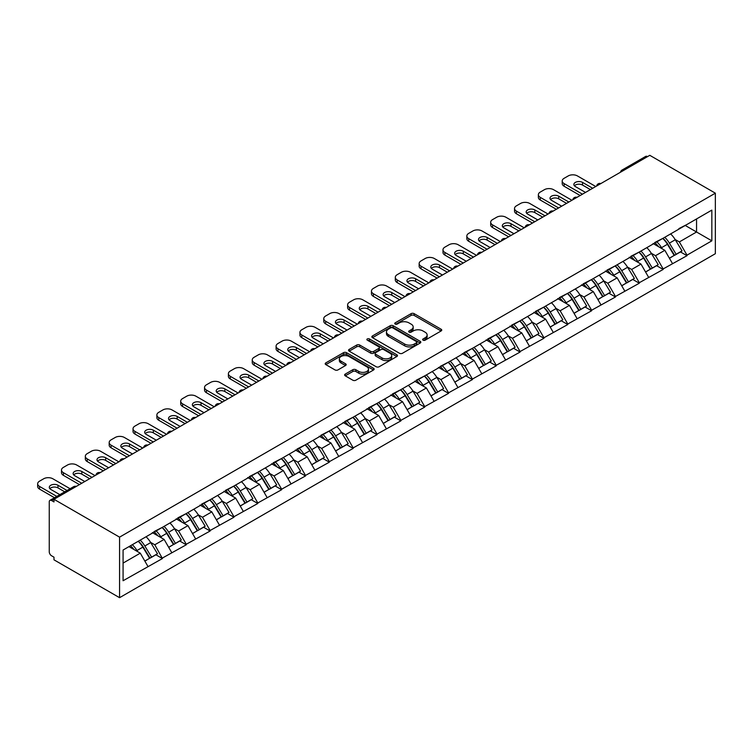 <?xml version="1.0" encoding="UTF-8"?>
<svg xmlns="http://www.w3.org/2000/svg" width="753" height="753" viewBox="0 0 753 753"><rect width="100%" height="100%" fill="white"/><g stroke="black" fill="none" stroke-linecap="round" stroke-linejoin="round"><path stroke-width="1.13" d="M423.082 340.168A1.487 0.857 0 0 0 425.181 340.168L441.117 330.962A2.118 1.224 0 0 0 441.738 330.096A2.118 1.224 0 0 0 441.117 329.23L414.112 313.643A2.118 1.224 0 0 0 411.11 313.643L395.174 322.849A1.487 0.857 0 0 0 394.741 323.451A1.487 0.857 0 0 0 395.174 324.054A1.487 0.857 0 0 0 397.273 324.054L399.335 322.868A6.786 3.916 0 0 1 408.935 322.868L411.185 324.166A6.786 3.916 0 0 1 413.181 326.934A6.786 3.916 0 0 1 411.185 329.71L409.124 330.896A1.487 0.857 0 0 0 408.691 331.508A1.487 0.857 0 0 0 409.124 332.111A1.487 0.857 0 0 0 411.223 332.111L413.293 330.925A6.786 3.916 0 0 1 422.894 330.925L425.144 332.224A6.786 3.916 0 0 1 427.13 334.991A6.786 3.916 0 0 1 425.144 337.768L423.082 338.954A1.487 0.857 0 0 0 422.64 339.565A1.487 0.857 0 0 0 423.082 340.168L423.082 338.954M345.251 374.1A2.118 1.224 0 0 0 344.629 374.966A2.118 1.224 0 0 0 345.251 375.832L352.828 380.209A2.118 1.224 0 0 0 355.83 380.209L373.535 369.987A2.118 1.224 0 0 0 374.156 369.121A2.118 1.224 0 0 0 373.535 368.255L346.531 352.668A2.118 1.224 0 0 0 343.528 352.668L325.823 362.88A2.118 1.224 0 0 0 325.202 363.746A2.118 1.224 0 0 0 325.823 364.612L334.972 369.902A2.118 1.224 0 0 0 337.975 369.902L345.552 365.525A2.118 1.224 0 0 0 346.173 364.659A2.118 1.224 0 0 0 345.552 363.793L341.015 361.176A5.676 3.276 0 0 1 339.349 358.861A5.676 3.276 0 0 1 342.85 355.83A5.676 3.276 0 0 1 349.044 356.536L366.815 366.805A5.676 3.276 0 0 1 368.481 369.121A5.676 3.276 0 0 1 364.979 372.151A5.676 3.276 0 0 1 358.795 371.436L355.83 369.723A2.118 1.224 0 0 0 352.828 369.723L345.251 374.1L345.251 375.832M53.99 499.295L649.783 155.316L715.35 193.173L119.567 537.143L53.99 499.295L53.99 501.94L51.552 500.529A3.238 1.873 -120 0 0 49.924 500.369A3.238 1.873 -120 0 0 49.256 501.846L49.256 551.798A3.238 1.873 -120 0 0 51.552 555.77L53.99 557.182L53.99 559.827L119.567 597.684L119.567 537.143M399.485 353.27A2.118 1.224 0 0 0 402.488 353.27L420.193 343.048A2.118 1.224 0 0 0 420.814 342.182A2.118 1.224 0 0 0 420.193 341.316L393.188 325.729A2.118 1.224 0 0 0 390.186 325.729L372.481 335.942A2.118 1.224 0 0 0 371.86 336.817A2.118 1.224 0 0 0 372.481 337.683L399.485 353.27M367.897 340.488A1.487 0.857 0 0 1 369.403 340.695L369.403 338.935L396.859 354.785A2.118 1.224 0 0 1 397.48 355.651A2.118 1.224 0 0 1 396.859 356.517L379.154 366.739A2.118 1.224 0 0 1 376.161 366.739L349.157 351.152L349.157 349.411A2.118 1.224 0 0 0 348.535 350.277A2.118 1.224 0 0 0 349.157 351.152M349.157 349.411L356.724 345.043A2.118 1.224 0 0 1 359.727 345.043L370.683 351.369A2.118 1.224 0 0 0 373.686 351.369L378.712 348.46A2.118 1.224 0 0 0 379.333 347.594A2.118 1.224 0 0 0 378.712 346.728L367.304 340.149A1.487 0.857 0 0 1 366.871 339.537A1.487 0.857 0 0 1 367.784 338.746A1.487 0.857 0 0 1 369.403 338.935M119.567 597.684L715.35 253.705L715.35 193.173M138.317 541.238A14.486 8.358 -120 0 1 143.277 547.026L150.026 558.171L155.909 554.782L162.432 558.547L154.798 544.777L150.562 542.339M162.432 558.547L123.078 580.742L123.078 550.029L711.839 210.115L711.839 240.828L687 255.163L679.357 241.929L675.121 239.482M662.875 238.381A14.486 8.358 -120 0 1 667.836 244.179L674.584 255.323L680.467 251.926L687 255.691L687 255.163M687 255.691L663.158 268.934L655.515 255.691L651.279 253.253M639.033 252.151A14.486 8.358 -120 0 1 643.994 257.94L650.743 269.085L656.625 265.687L663.158 269.461L663.158 268.934M663.158 269.461L639.306 282.695L631.663 269.461L627.437 267.014M615.192 265.913A14.486 8.358 -120 0 1 620.143 271.711L626.901 282.855L632.784 279.457L639.306 283.222L639.306 282.695M639.306 283.222L615.465 296.466L607.822 283.222L603.586 280.784M591.35 279.683A14.486 8.358 -120 0 1 596.301 285.472L603.049 296.616L608.942 293.228L615.465 296.993L615.465 296.466M615.465 296.993L591.623 310.227L583.98 296.993L579.744 294.545M567.498 293.444A14.486 8.358 -120 0 1 572.459 299.242L579.208 310.387L585.09 306.989L591.623 310.763L591.623 310.227M591.623 310.763L567.781 323.997L560.138 310.763L555.902 308.316M543.657 307.215A14.486 8.358 -120 0 1 548.617 313.013L555.366 324.157L561.249 320.759L567.781 324.524L567.781 323.997M567.781 324.524L543.939 337.758L536.296 324.524L532.06 322.077M519.815 320.976A14.486 8.358 -120 0 1 524.775 326.774L531.524 337.918L537.407 334.52L543.939 338.295L543.939 337.758M543.939 338.295L520.088 351.529L512.445 338.295L508.219 335.847M495.973 334.746A14.486 8.358 -120 0 1 500.933 340.544L507.682 351.689L513.565 348.291L520.088 352.056L520.088 351.529M520.088 352.056L496.246 365.29L488.603 352.056L484.367 349.608M472.131 348.507A14.486 8.358 -120 0 1 477.082 354.305L483.831 365.45L489.723 362.052L496.246 365.826L496.246 365.29M496.246 365.826L472.404 379.06L464.761 365.826L460.525 363.379M448.28 362.278A14.486 8.358 -120 0 1 453.24 368.076L459.989 379.22L465.872 375.822L472.404 379.587L472.404 379.06M472.404 379.587L448.562 392.821L440.919 379.587L436.684 377.14M424.438 376.039A14.486 8.358 -120 0 1 429.398 381.837L436.147 392.981L442.03 389.583L448.562 393.358L448.562 392.821M448.562 393.358L424.72 406.592L417.077 393.358L412.842 390.911M400.596 389.809A14.486 8.358 -120 0 1 405.556 395.607L412.305 406.752L418.188 403.354L424.72 407.119L424.72 406.592M424.72 407.119L400.869 420.353L393.235 407.119L389 404.672M376.754 403.57A14.486 8.358 -120 0 1 381.715 409.368L388.463 420.513L394.346 417.115L400.869 420.889L400.869 420.353M400.869 420.889L377.027 434.123L369.384 420.889L365.158 418.442M352.912 417.341A14.486 8.358 -120 0 1 357.863 423.139L364.612 434.283L370.504 430.885L377.027 434.65L377.027 434.123M377.027 434.65L353.185 447.894L345.542 434.65L341.307 432.213M329.061 431.102A14.486 8.358 -120 0 1 334.021 436.9L340.77 448.044L346.653 444.647L353.185 448.421L353.185 447.894M353.185 448.421L329.343 461.655L321.7 448.421L317.465 445.974M305.219 444.872A14.486 8.358 -120 0 1 310.18 450.671L316.928 461.815L322.811 458.417L329.343 462.182L329.343 461.655M329.343 462.182L305.502 475.425L297.859 462.182L293.623 459.744M281.377 458.643A14.486 8.358 -120 0 1 286.338 464.432L293.086 475.576L298.969 472.178L305.502 475.952L305.502 475.425M305.502 475.952L281.65 489.186L274.017 475.952L269.781 473.505M257.535 472.404A14.486 8.358 -120 0 1 262.496 478.202L269.245 489.346L275.127 485.949L281.65 489.714L281.65 489.186M281.65 489.714L257.808 502.957L250.165 489.714L245.939 487.276M233.694 486.174A14.486 8.358 -120 0 1 238.645 491.963L245.393 503.108L251.286 499.71L257.808 503.484L257.808 502.957M257.808 503.484L233.967 516.718L226.324 503.484L222.088 501.037M209.842 499.936A14.486 8.358 -120 0 1 214.803 505.734L221.551 516.878L227.434 513.48L233.967 517.245L233.967 516.718M233.967 517.245L210.125 530.489L202.482 517.245L198.246 514.807M186 513.706A14.486 8.358 -120 0 1 190.961 519.495L197.71 530.639L203.592 527.241L210.125 531.016L210.125 530.489M210.125 531.016L186.283 544.25L178.64 531.016L174.404 528.568M162.159 527.467A14.486 8.358 -120 0 1 167.119 533.265L173.868 544.41L179.751 541.012L186.283 544.777L186.283 544.25M186.283 544.777L162.432 558.02M154.337 531.458L162.432 527.307M154.798 544.777L164.116 539.402L152.351 532.606M171.759 552.636L164.116 539.402M178.179 517.688L186.283 513.546M178.64 531.016L187.958 525.632L176.193 518.836M195.601 538.866L187.958 525.632M202.02 503.926L210.125 499.776M202.482 517.245L211.8 511.871L200.034 505.075M219.443 525.105L211.8 511.871M225.862 490.156L233.967 486.014M226.324 503.484L235.651 498.1L223.876 491.304M243.294 511.334L235.651 498.1M249.714 476.395L257.808 472.244M250.165 489.714L259.493 484.33L247.718 477.543M267.136 497.573L259.493 484.33M273.555 462.624L281.65 458.483M274.017 475.952L283.335 470.569L271.569 463.773M290.978 483.803L283.335 470.569M297.397 448.863L305.502 444.712M297.859 462.182L307.177 456.798L295.411 450.012M314.82 470.041L307.177 456.798M321.239 435.093L329.343 430.942M321.7 448.421L331.019 443.037L319.253 436.241M338.662 456.271L331.019 443.037M345.081 421.332L353.185 417.181M345.542 434.65L354.87 429.266L343.095 422.471M362.513 442.51L354.87 429.266M368.932 407.561L377.027 403.41M369.384 420.889L378.712 415.505L366.937 408.71M386.355 428.739L378.712 415.505M392.774 393.8L400.869 389.649M393.235 407.119L402.554 401.735L390.788 394.939M410.197 414.978L402.554 401.735M416.616 380.03L424.72 375.879M417.077 393.358L426.396 387.974L414.63 381.178M434.039 401.208L426.396 387.974M440.458 366.259L448.562 362.118M440.919 379.587L450.238 374.203L438.472 367.408M457.88 387.447L450.238 374.203M464.3 352.498L472.404 348.347M464.761 365.826L474.089 360.442L462.314 353.646M481.732 373.676L474.089 360.442M488.151 338.728L496.246 334.586M488.603 352.056L497.931 346.672L486.156 339.876M505.574 359.906L497.931 346.672M511.993 324.967L520.088 320.816M512.445 338.295L521.773 332.911L510.007 326.115M529.415 346.145L521.773 332.911M535.835 311.196L543.939 307.055M536.296 324.524L545.614 319.14L533.849 312.344M553.257 332.374L545.614 319.14M559.677 297.435L567.781 293.284M560.138 310.763L569.456 305.379L557.691 298.583M577.099 318.613L569.456 305.379M583.519 283.665L591.623 279.523M583.98 296.993L593.308 291.609L581.532 284.813M600.95 304.843L593.308 291.609M607.37 269.903L615.465 265.753M607.822 283.222L617.149 277.848L605.374 271.052M624.792 291.082L617.149 277.848M631.212 256.133L639.306 251.991M631.663 269.461L640.991 264.077L629.226 257.281M648.634 277.311L640.991 264.077M655.054 242.372L663.158 238.221M655.515 255.691L664.833 250.316L653.067 243.52M672.476 263.55L664.833 250.316M647.486 156.643L623.795 170.319M622.825 170.884A3.238 1.873 120 0 1 623.644 170.225A3.238 1.873 60 0 0 622.025 170.065L645.716 156.389A3.238 1.873 60 0 1 647.335 156.549M678.895 228.601L687 224.46M679.357 241.929L696.553 231.999L696.553 218.944L711.839 210.115M685.239 225.467L711.839 240.828M123.078 563.093L140.274 553.163L128.961 546.631M147.917 566.397L140.274 553.163M667.497 244.433L668.259 244.876M643.655 258.204L644.408 258.637M619.813 271.965L620.566 272.407M595.971 285.735L596.724 286.168M572.12 299.506L572.882 299.939M548.278 313.267L549.041 313.709M524.436 327.037L525.199 327.47M500.594 340.798L501.347 341.241M476.753 354.569L477.506 355.002M452.911 368.33L453.664 368.772M429.059 382.1L429.822 382.533M405.218 395.862L405.98 396.304M381.376 409.632L382.129 410.065M357.534 423.393L358.287 423.835M333.692 437.164L334.445 437.597M309.841 450.925L310.603 451.367M285.999 464.695L286.761 465.128M262.157 478.456L262.91 478.899M238.315 492.227L239.068 492.66M214.473 505.988L215.226 506.43M190.622 519.758L191.384 520.191M166.78 533.519L167.543 533.962M142.938 547.29L143.691 547.723M423.675 340.375L425.144 339.528A6.786 3.916 0 0 0 427.13 336.76L427.13 334.991M413.181 326.934L413.181 328.703A6.786 3.916 0 0 1 411.185 331.471L409.717 332.327M441.089 330.981L414.112 315.403A2.118 1.224 0 0 0 411.11 315.403L395.767 324.27M420.165 343.067L393.188 327.489A2.118 1.224 0 0 0 390.186 327.489L372.509 337.692L372.481 335.942M416.437 342.784A1.487 0.857 0 0 0 416.87 342.182A1.487 0.857 0 0 0 416.437 341.58L392.737 327.894A1.487 0.857 0 0 0 390.638 327.894L388.463 329.146A6.786 3.916 0 0 0 386.468 331.922A6.786 3.916 0 0 0 388.463 334.69L404.662 344.046A6.786 3.916 0 0 0 414.263 344.046L416.437 342.784L416.437 344.554A1.487 0.857 0 0 0 416.87 343.952L416.87 342.182M386.468 331.922L386.468 333.683A6.786 3.916 0 0 0 388.463 336.459L388.463 334.69M416.437 344.554L414.263 345.806A6.786 3.916 0 0 1 404.662 345.806L388.463 336.459M349.185 351.162L356.724 346.804L356.724 345.043M379.333 347.594L379.333 349.364A2.118 1.224 0 0 1 378.712 350.23L373.686 353.129A2.118 1.224 0 0 1 370.683 353.129L359.727 346.804A2.118 1.224 0 0 0 356.724 346.804M369.403 340.695L396.831 356.536M382.044 357.929A5.676 3.276 0 0 0 388.228 358.635A5.676 3.276 0 0 0 391.739 355.604A5.676 3.276 0 0 0 390.073 353.289L383.814 349.674A2.118 1.224 0 0 0 380.811 349.674L375.785 352.573A2.118 1.224 0 0 0 375.163 353.439A2.118 1.224 0 0 0 375.785 354.305L382.044 357.929L382.044 359.689A5.676 3.276 0 0 0 388.228 360.405A5.676 3.276 0 0 0 391.739 357.374L391.739 355.604M375.163 353.439L375.163 355.209A2.118 1.224 0 0 0 375.785 356.075L375.785 354.305M382.044 359.689L375.785 356.075M368.481 369.121L368.481 370.881A5.676 3.276 0 0 1 364.979 373.912A5.676 3.276 0 0 1 358.795 373.206L355.83 371.493A2.118 1.224 0 0 0 352.828 371.493L345.279 375.851M339.349 358.861L339.349 360.621A5.676 3.276 0 0 0 341.015 362.937L341.015 361.176M345.552 363.793L345.552 365.525L341.015 362.937M373.507 370.005L346.531 354.428A2.118 1.224 0 0 0 343.528 354.428L325.851 364.631M595.745 186.509L577.41 175.92A6.485 3.746 0 0 0 568.242 175.92L564.11 178.301A6.485 3.746 0 0 0 562.209 180.955A6.485 3.746 0 0 0 564.11 183.6L564.11 186.245L580.158 195.516M564.11 186.245A6.485 3.746 180 0 1 562.209 183.6L562.209 180.955M574.407 185.803A5.083 2.937 180 0 1 582.53 185.059L590.399 189.596M564.11 183.6L582.455 194.189M585.505 192.42L575.348 186.556A5.083 2.937 180 0 1 573.861 184.485A5.083 2.937 180 0 1 576.996 181.774A5.083 2.937 180 0 1 582.53 182.405L592.696 188.278M670.631 233.901A17.724 10.231 60 0 1 675.281 239.746L669.398 243.144A17.724 10.231 -120 0 0 664.748 237.299M669.398 243.144L676.147 254.288L682.03 250.89L675.281 239.746M674.584 255.323L676.147 254.288M680.467 251.926L682.03 250.89M654.621 242.617A14.486 8.358 60 0 1 658.611 246.72M656.88 241.845A17.724 10.231 60 0 1 661.52 247.69L662.188 248.782M669.445 258.288L674.161 255.436L667.412 244.292A17.724 10.231 -120 0 0 662.762 238.447M674.161 255.436L669.379 258.185M571.904 200.279L553.568 189.69A6.485 3.746 0 0 0 544.391 189.69L540.268 192.071A6.485 3.746 0 0 0 538.367 194.716A6.485 3.746 0 0 0 540.268 197.361L540.268 200.016L556.316 209.278M540.268 200.016A6.485 3.746 180 0 1 538.367 197.361L538.367 194.716M550.556 199.573A5.083 2.937 180 0 1 558.688 198.82L566.557 203.366M540.268 197.361L558.604 207.95M561.663 206.19L551.497 200.317A5.083 2.937 180 0 1 550.01 198.246A5.083 2.937 180 0 1 553.144 195.535A5.083 2.937 180 0 1 558.688 196.175L568.844 202.039M646.789 247.671A17.724 10.231 60 0 1 651.439 253.507L645.556 256.905A17.724 10.231 -120 0 0 640.907 251.069M645.556 256.905L652.305 268.049L658.188 264.651L651.439 253.507M650.743 269.085L652.305 268.049M656.625 265.687L658.188 264.651M630.769 256.387A14.486 8.358 60 0 1 634.77 260.482M633.038 255.606A17.724 10.231 60 0 1 637.678 261.451L638.346 262.552M645.594 272.059L650.319 269.197L643.561 258.053A17.724 10.231 -120 0 0 638.92 252.217M650.319 269.197L645.537 271.955M548.062 214.04L529.717 203.451A6.485 3.746 0 0 0 520.549 203.451L516.426 205.833A6.485 3.746 0 0 0 514.525 208.487A6.485 3.746 0 0 0 516.426 211.132L516.426 213.777L532.475 223.048M516.426 213.777A6.485 3.746 180 0 1 514.525 211.132L514.525 208.487M526.714 213.334A5.083 2.937 180 0 1 534.837 212.591L542.715 217.128M516.426 211.132L534.762 221.721M537.821 219.951L527.655 214.087A5.083 2.937 180 0 1 526.168 212.017A5.083 2.937 180 0 1 529.303 209.306A5.083 2.937 180 0 1 534.837 209.936L545.003 215.81M622.947 261.432A17.724 10.231 60 0 1 627.597 267.277L621.705 270.675A17.724 10.231 -120 0 0 617.065 264.83M621.705 270.675L628.454 281.82L634.346 278.422L627.597 267.277M626.901 282.855L628.454 281.82M632.784 279.457L634.346 278.422M606.927 270.158A14.486 8.358 60 0 1 610.928 274.252M609.196 269.376A17.724 10.231 60 0 1 613.836 275.221L614.504 276.313M621.752 285.82L626.468 282.968L619.719 271.824A17.724 10.231 -120 0 0 615.079 265.978M626.468 282.968L621.696 285.726M524.22 227.811L505.875 217.222A6.485 3.746 0 0 0 496.707 217.222L492.575 219.603A6.485 3.746 0 0 0 490.683 222.248A6.485 3.746 0 0 0 492.575 224.893L492.575 227.547L508.623 236.809M492.575 227.547A6.485 3.746 180 0 1 490.683 224.893L490.683 222.248M502.872 227.105A5.083 2.937 180 0 1 510.995 226.352L518.864 230.898M492.575 224.893L510.92 235.482M513.979 233.722L503.813 227.858A5.083 2.937 180 0 1 502.326 225.778A5.083 2.937 180 0 1 505.461 223.067A5.083 2.937 180 0 1 510.995 223.707L521.161 229.571M599.106 275.203A17.724 10.231 60 0 1 603.746 281.038L597.863 284.436A17.724 10.231 -120 0 0 593.223 278.601M597.863 284.436L604.612 295.581L610.495 292.183L603.746 281.038M603.049 296.616L604.612 295.581M608.942 293.228L610.495 292.183M583.086 283.919A14.486 8.358 60 0 1 587.076 288.013M585.345 283.147A17.724 10.231 60 0 1 589.994 288.983L590.663 290.084M597.91 299.59L602.626 296.729L595.877 285.585A17.724 10.231 -120 0 0 591.237 279.749M602.626 296.729L597.854 299.487M500.378 241.572L482.033 230.983A6.485 3.746 0 0 0 472.865 230.983L468.733 233.364A6.485 3.746 0 0 0 466.841 236.018A6.485 3.746 0 0 0 468.733 238.663L468.733 241.308L484.781 250.58M468.733 241.308A6.485 3.746 180 0 1 466.841 238.663L466.841 236.018M479.03 240.866A5.083 2.937 180 0 1 487.153 240.122L495.022 244.659M468.733 238.663L487.078 249.252M490.137 247.483L479.972 241.619A5.083 2.937 180 0 1 478.484 239.548A5.083 2.937 180 0 1 481.619 236.837A5.083 2.937 180 0 1 487.153 237.468L497.319 243.341M575.264 288.964A17.724 10.231 60 0 1 579.904 294.809L574.021 298.207A17.724 10.231 -120 0 0 569.372 292.362M574.021 298.207L580.77 309.351L586.653 305.953L579.904 294.809M579.208 310.387L580.77 309.351M585.09 306.989L586.653 305.953M559.244 297.689A14.486 8.358 60 0 1 563.235 301.784M561.503 296.908A17.724 10.231 60 0 1 566.152 302.753L566.811 303.845M574.068 313.352L578.784 310.5L572.035 299.355A17.724 10.231 -120 0 0 567.385 293.51M578.784 310.5L574.012 313.257M476.527 255.342L458.191 244.753A6.485 3.746 0 0 0 449.023 244.753L444.891 247.135A6.485 3.746 0 0 0 442.99 249.78A6.485 3.746 0 0 0 444.891 252.434L444.891 255.079L460.94 264.341M444.891 255.079A6.485 3.746 180 0 1 442.99 252.434L442.99 249.78M455.189 254.636A5.083 2.937 180 0 1 463.311 253.883L471.18 258.43M444.891 252.434L463.236 263.023M466.286 261.253L456.13 255.389A5.083 2.937 180 0 1 454.643 253.309A5.083 2.937 180 0 1 457.777 250.598A5.083 2.937 180 0 1 463.311 251.238L473.477 257.102M551.412 302.734A17.724 10.231 60 0 1 556.062 308.57L550.179 311.968A17.724 10.231 -120 0 0 545.53 306.132M550.179 311.968L556.928 323.112L562.811 319.714L556.062 308.57M555.366 324.157L556.928 323.112M561.249 320.759L562.811 319.714M535.402 311.45A14.486 8.358 60 0 1 539.393 315.545M537.661 310.678A17.724 10.231 60 0 1 542.301 316.514L542.969 317.615M550.227 327.122L554.942 324.261L548.193 313.116A17.724 10.231 -120 0 0 543.544 307.28M554.942 324.261L550.161 327.018M452.685 269.103L434.349 258.514A6.485 3.746 0 0 0 425.172 258.514L421.049 260.905A6.485 3.746 0 0 0 419.148 263.55A6.485 3.746 0 0 0 421.049 266.195L421.049 268.84L437.098 278.111M421.049 268.84A6.485 3.746 180 0 1 419.148 266.195L419.148 263.55M431.337 268.397A5.083 2.937 180 0 1 439.47 267.654L447.338 272.2M421.049 266.195L439.385 276.784M442.444 275.024L432.278 269.15A5.083 2.937 180 0 1 430.791 267.08A5.083 2.937 180 0 1 433.935 264.369A5.083 2.937 180 0 1 439.47 265L449.626 270.873M527.571 316.495A17.724 10.231 60 0 1 532.22 322.34L526.338 325.738A17.724 10.231 -120 0 0 521.688 319.893M526.338 325.738L533.086 336.883L538.969 333.485L532.22 322.34M531.524 337.918L533.086 336.883M537.407 334.52L538.969 333.485M511.551 325.221A14.486 8.358 60 0 1 515.551 329.315M513.819 324.439A17.724 10.231 60 0 1 518.459 330.285L519.128 331.376M526.385 340.883L531.1 338.031L524.342 326.887A17.724 10.231 -120 0 0 519.702 321.042M531.1 338.031L526.319 340.789M428.843 282.874L410.498 272.285A6.485 3.746 0 0 0 401.33 272.285L397.208 274.666A6.485 3.746 0 0 0 395.306 277.311A6.485 3.746 0 0 0 397.208 279.965L397.208 282.61L413.256 291.872M397.208 282.61A6.485 3.746 180 0 1 395.306 279.965L395.306 277.311M407.495 282.168A5.083 2.937 180 0 1 415.618 281.415L423.497 285.961M397.208 279.965L415.543 290.554M418.602 288.785L408.437 282.921A5.083 2.937 180 0 1 406.949 280.841A5.083 2.937 180 0 1 410.084 278.13A5.083 2.937 180 0 1 415.618 278.77L425.784 284.634M503.729 330.266A17.724 10.231 60 0 1 508.379 336.102L502.486 339.499A17.724 10.231 -120 0 0 497.846 333.664M502.486 339.499L509.235 350.644L515.127 347.246L508.379 336.102M507.682 351.689L509.235 350.644M513.565 348.291L515.127 347.246M487.709 338.982A14.486 8.358 60 0 1 491.709 343.076M489.977 338.21A17.724 10.231 60 0 1 494.617 344.046L495.286 345.147M502.533 354.654L507.249 351.792L500.5 340.648A17.724 10.231 -120 0 0 495.86 334.812M507.249 351.792L502.477 354.55M405.001 296.635L386.656 286.046A6.485 3.746 0 0 0 377.488 286.046L373.366 288.437A6.485 3.746 0 0 0 371.464 291.082A6.485 3.746 0 0 0 373.366 293.726L373.366 296.371L389.414 305.643M373.366 296.371A6.485 3.746 180 0 1 371.464 293.726L371.464 291.082M383.654 295.929A5.083 2.937 180 0 1 391.776 295.185L399.645 299.732M373.366 293.726L391.701 304.316M394.76 302.555L384.595 296.682A5.083 2.937 180 0 1 383.108 294.611A5.083 2.937 180 0 1 386.242 291.9A5.083 2.937 180 0 1 391.776 292.541L401.942 298.404M479.887 344.027A17.724 10.231 60 0 1 484.527 349.872L478.644 353.27A17.724 10.231 -120 0 0 474.004 347.425M478.644 353.27L485.393 364.414L491.276 361.016L484.527 349.872M483.831 365.45L485.393 364.414M489.723 362.052L491.276 361.016M463.867 352.752A14.486 8.358 60 0 1 467.858 356.847M466.126 351.971A17.724 10.231 60 0 1 470.776 357.816L471.444 358.908M478.692 368.424L483.407 365.563L476.658 354.418A17.724 10.231 -120 0 0 472.018 348.573M483.407 365.563L478.635 368.321M381.159 310.405L362.814 299.816A6.485 3.746 0 0 0 353.646 299.816L349.514 302.198A6.485 3.746 0 0 0 347.622 304.843A6.485 3.746 0 0 0 349.514 307.497L349.514 310.142L365.563 319.404M349.514 310.142A6.485 3.746 180 0 1 347.622 307.497L347.622 304.843M359.812 309.699A5.083 2.937 180 0 1 367.935 308.946L375.803 313.493M349.514 307.497L367.859 318.086M370.918 316.316L360.753 310.452A5.083 2.937 180 0 1 359.266 308.372A5.083 2.937 180 0 1 362.4 305.671A5.083 2.937 180 0 1 367.935 306.302L378.1 312.166M456.045 357.797A17.724 10.231 60 0 1 460.685 363.633L454.803 367.031A17.724 10.231 -120 0 0 450.162 361.195M454.803 367.031L461.551 378.175L467.434 374.778L460.685 363.633M459.989 379.22L461.551 378.175M465.872 375.822L467.434 374.778M440.025 366.513A14.486 8.358 60 0 1 444.016 370.617M442.284 365.742A17.724 10.231 60 0 1 446.934 371.577L447.593 372.679M454.85 382.185L459.565 379.324L452.817 368.179A17.724 10.231 -120 0 0 448.167 362.344M459.565 379.324L454.793 382.082M357.308 324.166L338.972 313.587A6.485 3.746 0 0 0 329.805 313.587L325.673 315.968A6.485 3.746 0 0 0 323.771 318.613A6.485 3.746 0 0 0 325.673 321.258L325.673 323.903L341.721 333.174M325.673 323.903A6.485 3.746 180 0 1 323.771 321.258L323.771 318.613M335.97 323.47A5.083 2.937 180 0 1 344.093 322.717L351.962 327.263M325.673 321.258L344.017 331.847M347.067 330.087L336.911 324.214A5.083 2.937 180 0 1 335.424 322.143A5.083 2.937 180 0 1 338.558 319.432A5.083 2.937 180 0 1 344.093 320.072L354.258 325.936M432.194 371.558A17.724 10.231 60 0 1 436.844 377.404L430.961 380.802A17.724 10.231 -120 0 0 426.311 374.956M430.961 380.802L437.709 391.946L443.592 388.548L436.844 377.404M436.147 392.981L437.709 391.946M442.03 389.583L443.592 388.548M416.183 380.284A14.486 8.358 60 0 1 420.174 384.378M418.442 379.503A17.724 10.231 60 0 1 423.092 385.348L423.751 386.449M431.008 395.956L435.723 393.094L428.975 381.95A17.724 10.231 -120 0 0 424.325 376.105M435.723 393.094L430.942 395.852M333.466 337.937L315.131 327.348A6.485 3.746 0 0 0 305.953 327.348L301.831 329.729A6.485 3.746 0 0 0 299.929 332.374A6.485 3.746 0 0 0 301.831 335.029L301.831 337.673L317.879 346.935M301.831 337.673A6.485 3.746 180 0 1 299.929 335.029L299.929 332.374M312.119 337.231A5.083 2.937 180 0 1 320.251 336.478L328.12 341.024M301.831 335.029L320.176 345.618M323.225 343.848L313.06 337.984A5.083 2.937 180 0 1 311.573 335.904A5.083 2.937 180 0 1 314.716 333.202A5.083 2.937 180 0 1 320.251 333.833L330.407 339.707M408.352 385.329A17.724 10.231 60 0 1 413.002 391.174L407.119 394.563A17.724 10.231 -120 0 0 402.469 388.727M407.119 394.563L413.868 405.707L419.75 402.318L413.002 391.174M412.305 406.752L413.868 405.707M418.188 403.354L419.75 402.318M392.332 394.045A14.486 8.358 60 0 1 396.332 398.149M394.6 393.273A17.724 10.231 60 0 1 399.241 399.109L399.909 400.21M407.166 409.717L411.882 406.855L405.133 395.711A17.724 10.231 -120 0 0 400.483 389.875M411.882 406.855L407.1 409.613M309.624 351.707L291.279 341.118A6.485 3.746 0 0 0 282.111 341.118L277.989 343.5A6.485 3.746 0 0 0 276.087 346.145A6.485 3.746 0 0 0 277.989 348.79L277.989 351.435L294.037 360.706M277.989 351.435A6.485 3.746 180 0 1 276.087 348.79L276.087 346.145M288.277 351.002A5.083 2.937 180 0 1 296.4 350.249L304.278 354.795M277.989 348.79L296.324 359.379M299.383 357.619L289.218 351.745A5.083 2.937 180 0 1 287.731 349.674A5.083 2.937 180 0 1 290.865 346.964A5.083 2.937 180 0 1 296.4 347.604L306.565 353.468M384.51 399.09A17.724 10.231 60 0 1 389.16 404.935L383.268 408.333A17.724 10.231 -120 0 0 378.627 402.488M383.268 408.333L390.026 419.477L395.909 416.08L389.16 404.935M388.463 420.513L390.026 419.477M394.346 417.115L395.909 416.08M368.49 407.815A14.486 8.358 60 0 1 372.49 411.91M370.758 407.034A17.724 10.231 60 0 1 375.399 412.879L376.067 413.981M383.315 423.487L388.03 420.626L381.282 409.481A17.724 10.231 -120 0 0 376.641 403.636M388.03 420.626L383.258 423.384M285.782 365.469L267.437 354.879A6.485 3.746 0 0 0 258.27 354.879L254.147 357.261A6.485 3.746 0 0 0 252.246 359.906A6.485 3.746 0 0 0 254.147 362.56L254.147 365.205L270.195 374.467M254.147 365.205A6.485 3.746 180 0 1 252.246 362.56L252.246 359.906M264.435 364.763A5.083 2.937 180 0 1 272.558 364.01L280.436 368.556M254.147 362.56L272.482 373.149M275.542 371.38L265.376 365.516A5.083 2.937 180 0 1 263.889 363.435A5.083 2.937 180 0 1 267.023 360.734A5.083 2.937 180 0 1 272.558 361.365L282.723 367.238M360.668 412.86A17.724 10.231 60 0 1 365.309 418.706L359.426 422.104A17.724 10.231 -120 0 0 354.785 416.258M359.426 422.104L366.174 433.248L372.057 429.85L365.309 418.706M364.612 434.283L366.174 433.248M370.504 430.885L372.057 429.85M344.648 421.576A14.486 8.358 60 0 1 348.639 425.68M346.907 420.805A17.724 10.231 60 0 1 351.557 426.64L352.225 427.742M359.473 437.248L364.188 434.387L357.44 423.242A17.724 10.231 -120 0 0 352.799 417.407M364.188 434.387L359.416 437.145M261.94 379.239L243.596 368.65A6.485 3.746 0 0 0 234.428 368.65L230.296 371.031A6.485 3.746 0 0 0 228.404 373.676A6.485 3.746 0 0 0 230.296 376.321L230.296 378.975L246.344 388.237M230.296 378.975A6.485 3.746 180 0 1 228.404 376.321L228.404 373.676M240.593 378.533A5.083 2.937 180 0 1 248.716 377.78L256.585 382.326M230.296 376.321L248.641 386.91M251.7 385.15L241.534 379.277A5.083 2.937 180 0 1 240.047 377.206A5.083 2.937 180 0 1 243.181 374.495A5.083 2.937 180 0 1 248.716 375.135L258.881 380.999M336.826 426.631A17.724 10.231 60 0 1 341.467 432.467L335.584 435.865A17.724 10.231 -120 0 0 330.944 430.019M335.584 435.865L342.333 447.009L348.215 443.611L341.467 432.467M340.77 448.044L342.333 447.009M346.653 444.647L348.215 443.611M320.806 435.347A14.486 8.358 60 0 1 324.797 439.441M323.065 434.566A17.724 10.231 60 0 1 327.715 440.411L328.374 441.512M335.631 451.019L340.347 448.157L333.598 437.013A17.724 10.231 -120 0 0 328.948 431.168M340.347 448.157L335.574 450.915M238.089 393L219.754 382.411A6.485 3.746 0 0 0 210.586 382.411L206.454 384.792A6.485 3.746 0 0 0 204.552 387.447A6.485 3.746 0 0 0 206.454 390.092L206.454 392.737L222.502 401.998M206.454 392.737A6.485 3.746 180 0 1 204.552 390.092L204.552 387.447M216.751 392.294A5.083 2.937 180 0 1 224.874 391.541L232.743 396.087M206.454 390.092L224.799 400.681M227.848 398.911L217.692 393.047A5.083 2.937 180 0 1 216.205 390.976A5.083 2.937 180 0 1 219.339 388.266A5.083 2.937 180 0 1 224.874 388.896L235.04 394.77M312.984 440.392A17.724 10.231 60 0 1 317.625 446.237L311.742 449.635A17.724 10.231 -120 0 0 307.092 443.79M311.742 449.635L318.491 460.78L324.374 457.382L317.625 446.237M316.928 461.815L318.491 460.78M322.811 458.417L324.374 457.382M296.964 449.108A14.486 8.358 60 0 1 300.955 453.212M299.223 448.336A17.724 10.231 60 0 1 303.873 454.172L304.532 455.273M311.789 464.78L316.505 461.918L309.756 450.774A17.724 10.231 -120 0 0 305.106 444.938M316.505 461.918L311.723 464.676M214.247 406.771L195.912 396.182A6.485 3.746 0 0 0 186.735 396.182L182.612 398.563A6.485 3.746 0 0 0 180.711 401.208A6.485 3.746 0 0 0 182.612 403.853L182.612 406.507L198.66 415.769M182.612 406.507A6.485 3.746 180 0 1 180.711 403.853L180.711 401.208M192.909 406.065A5.083 2.937 180 0 1 201.032 405.312L208.901 409.858M182.612 403.853L200.957 414.442M204.007 412.682L193.841 406.808A5.083 2.937 180 0 1 192.354 404.738A5.083 2.937 180 0 1 195.498 402.027A5.083 2.937 180 0 1 201.032 402.667L211.198 408.531M289.133 454.163A17.724 10.231 60 0 1 293.783 459.998L287.9 463.396A17.724 10.231 -120 0 0 283.25 457.56M287.9 463.396L294.649 474.541L300.532 471.143L293.783 459.998M293.086 475.576L294.649 474.541M298.969 472.178L300.532 471.143M273.113 462.879A14.486 8.358 60 0 1 277.113 466.973M275.382 462.097A17.724 10.231 60 0 1 280.022 467.942L280.69 469.044M287.947 478.55L292.663 475.689L285.914 464.545A17.724 10.231 -120 0 0 281.264 458.699M292.663 475.689L287.881 478.447M190.405 420.532L172.07 409.943A6.485 3.746 0 0 0 162.893 409.943L158.77 412.324A6.485 3.746 0 0 0 156.869 414.978A6.485 3.746 0 0 0 158.77 417.623L158.77 420.268L174.818 429.53M158.77 420.268A6.485 3.746 180 0 1 156.869 417.623L156.869 414.978M169.058 419.826A5.083 2.937 180 0 1 177.181 419.082L185.059 423.619M158.77 417.623L177.106 428.212M180.165 426.443L169.999 420.579A5.083 2.937 180 0 1 168.512 418.508A5.083 2.937 180 0 1 171.646 415.797A5.083 2.937 180 0 1 177.181 416.428L187.346 422.301M265.291 467.924A17.724 10.231 60 0 1 269.941 473.769L264.049 477.167A17.724 10.231 -120 0 0 259.409 471.322M264.049 477.167L270.807 488.311L276.69 484.913L269.941 473.769M269.245 489.346L270.807 488.311M275.127 485.949L276.69 484.913M249.271 476.64A14.486 8.358 60 0 1 253.272 480.743M251.54 475.868A17.724 10.231 60 0 1 256.18 481.704L256.848 482.805M264.096 492.311L268.812 489.459L262.063 478.315A17.724 10.231 -120 0 0 257.422 472.47M268.812 489.459L264.039 492.208M166.564 434.302L148.219 423.713A6.485 3.746 0 0 0 139.051 423.713L134.928 426.094A6.485 3.746 0 0 0 133.027 428.739A6.485 3.746 0 0 0 134.928 431.384L134.928 434.039L150.977 443.301M134.928 434.039A6.485 3.746 180 0 1 133.027 431.384L133.027 428.739M145.216 433.596A5.083 2.937 180 0 1 153.339 432.843L161.217 437.389M134.928 431.384L153.264 441.973M156.323 440.213L146.157 434.34A5.083 2.937 180 0 1 144.67 432.269A5.083 2.937 180 0 1 147.804 429.558A5.083 2.937 180 0 1 153.339 430.198L163.505 436.062M241.449 481.694A17.724 10.231 60 0 1 246.09 487.53L240.207 490.928A17.724 10.231 -120 0 0 235.567 485.092M240.207 490.928L246.956 502.072L252.848 498.674L246.09 487.53M245.393 503.108L246.956 502.072M251.286 499.71L252.848 498.674M225.429 490.41A14.486 8.358 60 0 1 229.43 494.505M227.688 489.629A17.724 10.231 60 0 1 232.338 495.474L233.006 496.575M240.254 506.082L244.97 503.22L238.221 492.076A17.724 10.231 -120 0 0 233.581 486.231M244.97 503.22L240.198 505.978M142.722 448.063L124.377 437.474A6.485 3.746 0 0 0 115.209 437.474L111.077 439.856A6.485 3.746 0 0 0 109.185 442.51A6.485 3.746 0 0 0 111.077 445.155L111.077 447.8L127.125 457.071M111.077 447.8A6.485 3.746 180 0 1 109.185 445.155L109.185 442.51M121.374 447.357A5.083 2.937 180 0 1 129.497 446.614L137.366 451.151M111.077 445.155L129.422 455.744M132.481 453.974L122.315 448.11A5.083 2.937 180 0 1 120.828 446.04A5.083 2.937 180 0 1 123.963 443.329A5.083 2.937 180 0 1 129.497 443.959L139.663 449.833M217.608 495.455A17.724 10.231 60 0 1 222.248 501.3L216.365 504.698A17.724 10.231 -120 0 0 211.725 498.853M216.365 504.698L223.114 515.843L228.997 512.445L222.248 501.3M221.551 516.878L223.114 515.843M227.434 513.48L228.997 512.445M201.588 504.171A14.486 8.358 60 0 1 205.578 508.275M203.847 503.399A17.724 10.231 60 0 1 208.496 509.244L209.155 510.336M216.412 519.843L221.128 516.991L214.379 505.847A17.724 10.231 -120 0 0 209.729 500.001M221.128 516.991L216.356 519.739M118.87 461.834L100.535 451.245A6.485 3.746 0 0 0 91.367 451.245L87.235 453.626A6.485 3.746 0 0 0 85.334 456.271A6.485 3.746 0 0 0 87.235 458.916L87.235 461.57L103.283 470.832M87.235 461.57A6.485 3.746 180 0 1 85.334 458.916L85.334 456.271M97.532 461.128A5.083 2.937 180 0 1 105.655 460.375L113.524 464.921M87.235 458.916L105.58 469.505M108.639 467.745L98.474 461.871A5.083 2.937 180 0 1 96.986 459.801A5.083 2.937 180 0 1 100.121 457.09A5.083 2.937 180 0 1 105.655 457.73L115.821 463.594M193.766 509.226A17.724 10.231 60 0 1 198.406 515.061L192.523 518.459A17.724 10.231 -120 0 0 187.874 512.624M192.523 518.459L199.272 529.604L205.155 526.206L198.406 515.061M197.71 530.639L199.272 529.604M203.592 527.241L205.155 526.206M177.746 517.942A14.486 8.358 60 0 1 181.737 522.036M180.005 517.16A17.724 10.231 60 0 1 184.654 523.006L185.313 524.107M192.57 533.613L197.286 530.752L190.537 519.608A17.724 10.231 -120 0 0 185.887 513.772M197.286 530.752L192.514 533.51M95.029 475.595L76.693 465.006A6.485 3.746 0 0 0 67.516 465.006L63.393 467.387A6.485 3.746 0 0 0 61.492 470.041A6.485 3.746 0 0 0 63.393 472.686L63.393 475.331L79.442 484.603M63.393 475.331A6.485 3.746 180 0 1 61.492 472.686L61.492 470.041M73.69 474.889A5.083 2.937 180 0 1 81.813 474.145L89.682 478.682M63.393 472.686L81.738 483.275M84.788 481.506L74.632 475.642A5.083 2.937 180 0 1 73.135 473.571A5.083 2.937 180 0 1 76.279 470.86A5.083 2.937 180 0 1 81.813 471.491L91.979 477.364M169.914 522.987A17.724 10.231 60 0 1 174.564 528.832L168.681 532.23A17.724 10.231 -120 0 0 164.032 526.385M168.681 532.23L175.43 543.374L181.313 539.976L174.564 528.832M173.868 544.41L175.43 543.374M179.751 541.012L181.313 539.976M153.904 531.712A14.486 8.358 60 0 1 157.895 535.807M156.163 530.931A17.724 10.231 60 0 1 160.803 536.776L161.471 537.868M168.728 547.375L173.444 544.523L166.695 533.378A17.724 10.231 -120 0 0 162.046 527.533M173.444 544.523L168.663 547.28M70.085 488.725L52.851 478.776A6.485 3.746 0 0 0 43.674 478.776L39.551 481.158A6.485 3.746 0 0 0 37.65 483.803A6.485 3.746 0 0 0 39.551 486.447L39.551 489.102L54.498 497.724M39.551 489.102A6.485 3.746 180 0 1 37.65 486.447L37.65 483.803M49.839 488.659A5.083 2.937 180 0 1 57.972 487.906L64.739 491.813M39.551 486.447L56.786 496.406M59.845 494.636L50.78 489.412A5.083 2.937 180 0 1 49.293 487.332A5.083 2.937 180 0 1 52.428 484.621A5.083 2.937 180 0 1 57.972 485.261L67.026 490.495M146.073 536.757A17.724 10.231 60 0 1 150.722 542.593L144.83 545.991A17.724 10.231 -120 0 0 140.19 540.155M144.83 545.991L151.588 557.135L157.471 553.737L150.722 542.593M150.026 558.171L151.588 557.135M155.909 554.782L157.471 553.737M130.448 545.774A14.486 8.358 60 0 1 134.053 549.568M132.321 544.701A17.724 10.231 60 0 1 136.961 550.537L137.63 551.638M144.877 561.145L149.593 558.284L142.844 547.139A17.724 10.231 -120 0 0 138.204 541.303M149.593 558.284L144.821 561.041M75.394 486.937L51.552 500.529M76.062 486.551A3.238 1.873 -60 0 0 75.234 486.852A3.238 1.873 -120 0 0 73.615 486.692L49.924 500.369M598.974 184.645A3.238 1.873 120 0 1 599.802 183.996A3.238 1.873 -60 0 1 600.621 183.694M575.132 198.416A3.238 1.873 120 0 1 575.96 197.766A3.238 1.873 -60 0 1 576.779 197.465M551.29 212.177A3.238 1.873 120 0 1 552.109 211.527A3.238 1.873 -60 0 1 552.937 211.226M527.448 225.947A3.238 1.873 120 0 1 528.267 225.298A3.238 1.873 -60 0 1 529.095 224.996M503.606 239.708A3.238 1.873 120 0 1 504.425 239.059A3.238 1.873 -60 0 1 505.244 238.757M479.755 253.479A3.238 1.873 120 0 1 480.583 252.829A3.238 1.873 -60 0 1 481.402 252.528M455.913 267.24A3.238 1.873 120 0 1 456.742 266.59A3.238 1.873 -60 0 1 457.56 266.289M432.071 281.01A3.238 1.873 120 0 1 432.89 280.361A3.238 1.873 -60 0 1 433.719 280.06M408.23 294.771A3.238 1.873 120 0 1 409.048 294.122A3.238 1.873 -60 0 1 409.877 293.83M384.388 308.542A3.238 1.873 120 0 1 385.207 307.892A3.238 1.873 -60 0 1 386.025 307.591M360.536 322.312A3.238 1.873 120 0 1 361.365 321.653A3.238 1.873 -60 0 1 362.184 321.362M336.695 336.073A3.238 1.873 120 0 1 337.523 335.424A3.238 1.873 -60 0 1 338.342 335.123M312.853 349.844A3.238 1.873 120 0 1 313.672 349.185A3.238 1.873 -60 0 1 314.5 348.893M289.011 363.605A3.238 1.873 120 0 1 289.83 362.955A3.238 1.873 -60 0 1 290.658 362.654M265.169 377.375A3.238 1.873 120 0 1 265.988 376.716A3.238 1.873 -60 0 1 266.807 376.425M241.318 391.136A3.238 1.873 120 0 1 242.146 390.487A3.238 1.873 -60 0 1 242.965 390.186M217.476 404.907A3.238 1.873 120 0 1 218.304 404.248A3.238 1.873 -60 0 1 219.123 403.956M193.634 418.668A3.238 1.873 120 0 1 194.453 418.019A3.238 1.873 -60 0 1 195.281 417.717M169.792 432.438A3.238 1.873 120 0 1 170.611 431.789A3.238 1.873 -60 0 1 171.439 431.488M145.95 446.2A3.238 1.873 120 0 1 146.769 445.55A3.238 1.873 -60 0 1 147.588 445.249M122.099 459.97A3.238 1.873 120 0 1 122.927 459.321A3.238 1.873 -60 0 1 123.746 459.019M98.257 473.731A3.238 1.873 120 0 1 99.085 473.082A3.238 1.873 -60 0 1 99.904 472.78M425.144 339.528L425.144 337.768M409.124 332.111L409.124 330.896M411.185 331.471L411.185 329.71M395.174 324.054L395.174 322.849M411.11 315.403L411.11 313.643M414.112 315.403L414.112 313.643M441.117 330.962L441.117 329.23M390.186 327.489L390.186 325.729M393.188 327.489L393.188 325.729M420.193 343.048L420.193 341.316M404.662 345.806L404.662 344.046M414.263 345.806L414.263 344.046M359.727 346.804L359.727 345.043M370.683 353.129L370.683 351.369M373.686 353.129L373.686 351.369M378.712 350.23L378.712 348.46M396.859 356.517L396.859 354.785M352.828 371.493L352.828 369.723M355.83 371.493L355.83 369.723M358.795 373.206L358.795 371.436M325.823 364.612L325.823 362.88M343.528 354.428L343.528 352.668M346.531 354.428L346.531 352.668M373.535 369.987L373.535 368.255M667.412 244.292L661.52 247.69M582.53 185.059L582.53 182.405M643.561 258.053L637.678 261.451M558.688 198.82L558.688 196.175M619.719 271.824L613.836 275.221M534.837 212.591L534.837 209.936M595.877 285.585L589.994 288.983M510.995 226.352L510.995 223.707M572.035 299.355L566.152 302.753M487.153 240.122L487.153 237.468M548.193 313.116L542.301 316.514M463.311 253.883L463.311 251.238M524.342 326.887L518.459 330.285M439.47 267.654L439.47 265M500.5 340.648L494.617 344.046M415.618 281.415L415.618 278.77M476.658 354.418L470.776 357.816M391.776 295.185L391.776 292.541M452.817 368.179L446.934 371.577M367.935 308.946L367.935 306.302M428.975 381.95L423.092 385.348M344.093 322.717L344.093 320.072M405.133 395.711L399.241 399.109M320.251 336.478L320.251 333.833M381.282 409.481L375.399 412.879M296.4 350.249L296.4 347.604M357.44 423.242L351.557 426.64M272.558 364.01L272.558 361.365M333.598 437.013L327.715 440.411M248.716 377.78L248.716 375.135M309.756 450.774L303.873 454.172M224.874 391.541L224.874 388.896M285.914 464.545L280.022 467.942M201.032 405.312L201.032 402.667M262.063 478.315L256.18 481.704M177.181 419.082L177.181 416.428M238.221 492.076L232.338 495.474M153.339 432.843L153.339 430.198M214.379 505.847L208.496 509.244M129.497 446.614L129.497 443.959M190.537 519.608L184.654 523.006M105.655 460.375L105.655 457.73M166.695 533.378L160.803 536.776M81.813 474.145L81.813 471.491M142.844 547.139L136.961 550.537M57.972 487.906L57.972 485.261M622.025 170.065A3.238 3.238 0 0 0 620.463 172.239M600.838 183.572A3.238 3.238 0 0 0 596.621 186.01M576.996 197.342A3.238 3.238 0 0 0 572.779 199.771M553.154 211.104A3.238 3.238 0 0 0 548.937 213.541M529.312 224.874A3.238 3.238 0 0 0 525.086 227.302M505.461 238.635A3.238 3.238 0 0 0 501.244 241.073M481.619 252.406A3.238 3.238 0 0 0 477.402 254.834M457.777 266.167A3.238 3.238 0 0 0 453.56 268.605M433.935 279.937A3.238 3.238 0 0 0 429.718 282.366M410.093 293.698A3.238 3.238 0 0 0 405.867 296.136M386.242 307.469A3.238 3.238 0 0 0 382.025 309.907M362.4 321.23A3.238 3.238 0 0 0 358.183 323.668M338.558 335A3.238 3.238 0 0 0 334.341 337.438M314.716 348.761A3.238 3.238 0 0 0 310.5 351.199M290.874 362.532A3.238 3.238 0 0 0 286.648 364.97M267.023 376.293A3.238 3.238 0 0 0 262.806 378.731M243.181 390.063A3.238 3.238 0 0 0 238.965 392.501M219.339 403.824A3.238 3.238 0 0 0 215.123 406.262M195.498 417.595A3.238 3.238 0 0 0 191.281 420.033M171.656 431.356A3.238 3.238 0 0 0 167.43 433.794M147.804 445.127A3.238 3.238 0 0 0 143.588 447.564M123.963 458.897A3.238 3.238 0 0 0 119.746 461.325M100.121 472.658A3.238 3.238 0 0 0 95.904 475.096M76.279 486.429A3.238 3.238 0 0 0 73.615 486.692"/></g></svg>
